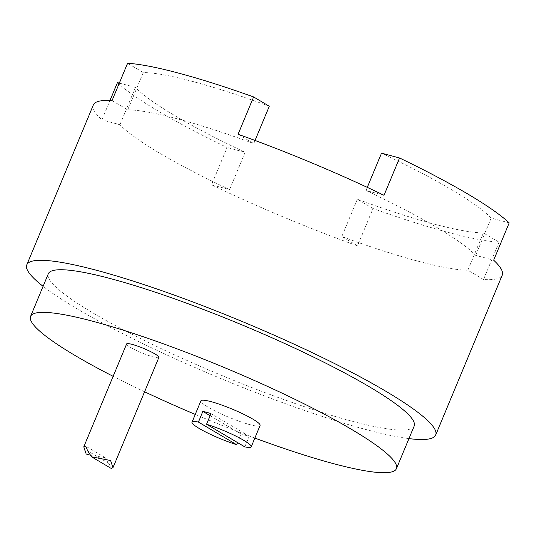 <?xml version="1.0" encoding="UTF-8"?>
<svg xmlns="http://www.w3.org/2000/svg" width="536" height="536" viewBox="0 0 536 536"><rect width="100%" height="100%" fill="white"/><g stroke="black" fill="none" stroke-linecap="round" stroke-linejoin="round"><path stroke-width="0.4" stroke-dasharray="2.68 2.01" d="M158.891 357.398A17.48 2.405 22.6 0 1 141.832 352.896A17.48 2.405 22.6 0 1 126.61 343.958M89.351 454.957L105.224 457.704L109.002 463.54L111.153 468.41M408.941 438.602A221.448 30.438 22.6 0 1 76.755 308.629A221.448 30.438 22.6 0 1 43.094 286.318M414.167 426.053A198.139 27.236 22.6 0 1 290.519 401.906A198.139 27.236 22.6 0 1 93.016 312.977A198.139 27.236 22.6 0 1 48.32 273.769M117.438 82.598A221.448 30.438 -157.4 0 0 158.83 111.454A221.448 30.438 -157.4 0 0 227.096 147.494L211.566 184.793A221.448 30.438 -157.4 0 0 357.505 245.83L373.029 208.524A221.448 30.438 -157.4 0 0 499.063 242.205L483.532 279.511A221.448 30.438 -157.4 0 0 502.239 275.142M93.351 104.935A221.448 30.438 -157.4 0 0 101.914 119.903L110.001 100.473M254.848 438.066A198.139 27.236 22.6 0 1 195.251 414.422M144.579 391.776A198.139 27.236 22.6 0 1 113.136 376.332M260.087 425.477A32.053 4.409 22.6 0 1 228.805 417.229A32.053 4.409 22.6 0 1 200.906 400.841M373.029 208.524L357.345 199.245A198.139 27.236 -157.4 0 0 483.378 232.925L499.063 242.205M119.327 83.1L135.467 87.415A198.139 27.236 -157.4 0 0 245.12 152.311L227.096 147.494M269.293 106.229A198.139 27.236 -157.4 0 0 143.266 72.548L127.581 63.268M509.2 222.875L491.177 218.058A198.139 27.236 -157.4 0 0 381.518 153.162M384.017 195.285L365.994 190.468A198.139 27.236 22.6 0 1 475.646 255.364L493.669 260.181M483.532 279.511L467.848 270.224A198.139 27.236 22.6 0 1 341.821 236.55L357.505 245.83M211.566 184.793L229.596 189.61A198.139 27.236 22.6 0 1 119.937 124.721L101.914 119.903M112.051 100.574L127.736 109.853A198.139 27.236 22.6 0 1 253.763 143.534L238.085 134.248M255.049 140.452L253.763 143.534M367.281 187.365L365.994 190.468M357.345 199.245L341.821 236.55M245.12 152.311L229.596 189.61M483.378 232.925L467.848 270.224M491.177 218.058L475.646 255.364M143.266 72.548L127.736 109.853M135.467 87.415L119.937 124.721M244.818 446.883L249.253 436.224A32.053 4.409 22.6 0 1 241.126 434.053L237.569 442.595M210.112 415.702L241.126 434.053M249.253 436.224L210.996 413.584M109.002 463.54L87.777 450.977M105.224 457.704L85.626 446.106"/><path stroke-width="0.8" d="M91.549 456.813L111.153 468.41L113.009 467.627L110.584 460.518L91.549 456.813L87.777 450.977L85.619 446.106L83.763 446.89L86.189 453.999L89.351 454.957M83.763 446.89L126.61 343.958A17.48 2.405 22.6 0 1 137.524 346.089A17.48 2.405 22.6 0 1 154.951 353.934A17.48 2.405 22.6 0 1 158.891 357.398L113.009 467.627M43.094 286.318A221.448 30.438 22.6 0 1 26.8 264.811A221.448 30.438 22.6 0 1 242.942 321.814A221.448 30.438 22.6 0 1 435.688 435.011A221.448 30.438 22.6 0 1 408.941 438.602M113.136 376.332A198.139 27.236 22.6 0 1 75.275 355.609A198.139 27.236 22.6 0 1 30.572 316.401L48.32 273.769A198.139 27.236 22.6 0 1 241.709 324.769A198.139 27.236 22.6 0 1 414.167 426.053L396.419 468.685A198.139 27.236 22.6 0 1 254.848 438.066M435.688 435.011L502.239 275.142A221.448 30.438 -157.4 0 0 493.669 260.181L509.2 222.875A221.448 30.438 -157.4 0 0 399.548 157.979L384.017 195.285A221.448 30.438 -157.4 0 0 238.085 134.248L253.608 96.949A221.448 30.438 -157.4 0 0 127.581 63.268L112.051 100.574A221.448 30.438 -157.4 0 0 93.351 104.935L26.8 264.811M110.001 100.473L117.438 82.598L119.327 83.1M30.572 316.401A198.139 27.236 22.6 0 1 223.961 367.401A198.139 27.236 22.6 0 1 396.419 468.685M195.251 414.422A198.139 27.236 22.6 0 1 144.579 391.776M237.569 442.595L236.691 444.713A32.053 4.409 22.6 0 1 206.199 432.264A32.053 4.409 22.6 0 1 192.029 422.16L200.906 400.841A32.053 4.409 22.6 0 1 220.906 404.747A32.053 4.409 22.6 0 1 252.858 419.132A32.053 4.409 22.6 0 1 260.087 425.477L251.216 446.796A32.053 4.409 22.6 0 1 244.818 446.883L206.554 424.244A32.053 4.409 22.6 0 1 243.981 440.451A32.053 4.409 22.6 0 1 251.216 446.796M253.608 96.949L269.293 106.229L255.049 140.452M367.281 187.365L381.518 153.162L399.548 157.979M192.029 422.16A32.053 4.409 22.6 0 1 198.427 422.067L202.863 411.407A32.053 4.409 22.6 0 1 210.996 413.584L206.554 424.244M236.691 444.713L198.427 422.067M202.863 411.407L210.112 415.702"/></g></svg>
